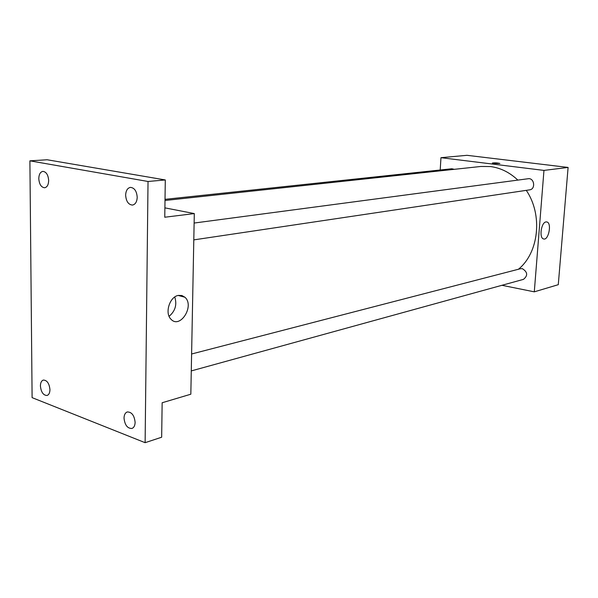 <?xml version="1.0" encoding="UTF-8"?>
<svg xmlns="http://www.w3.org/2000/svg" width="598" height="598" viewBox="0 0 598 598"><rect width="100%" height="100%" fill="white"/><g stroke="black" fill="none" stroke-linecap="round" stroke-linejoin="round"><path stroke-width="0.9" d="M440.203 170.004L440.965 157.685L467.001 155.316L568.1 167.433L558.278 284.685L534.291 291.839L501.946 285.298M517.838 180.103C509.675 172.403 500.571 167.889 490.524 166.558L480.852 166.468L165.003 200.472M518.421 269.257C538.918 252.707 542.977 214.854 526.277 190.351M440.965 157.685L543.963 170.408L534.291 291.839M191.278 370.917L523.444 279.371C528.049 275.618 527.683 272.045 522.338 268.659L520.492 268.719L191.607 353.994M454.263 169.331L451.834 168.763L165.018 199.336M194.126 223.047L528.154 178.735C534.328 177.636 535.89 189.207 529.649 189.85L193.804 239.88M543.963 170.408L568.1 167.433M545.944 221.925L546.931 221.97C552.104 223.144 548.478 240.979 543.485 238.916C538.955 237.907 541.19 222.426 545.944 221.925M494.135 163.471L492.393 163.097C494.142 162.678 496.617 162.791 499.823 163.433L494.135 163.471M492.348 163.037C494.524 162.701 497.013 162.828 499.823 163.433L499.861 163.493M164.899 207.865L194.305 213.583L190.829 394.209L162.148 402.753L161.662 437.22L145.12 442.684L32.105 397.64L29.9 160.84L47.16 159.763L165.295 179.953L164.764 217.231L194.305 213.583M29.9 160.84L148.027 181.478L165.295 179.953M148.027 181.478L145.12 442.684M178.406 295.405L181.889 295.517L184.887 297.221C194.948 305.742 180.08 329.468 170.938 319.175C164.487 313.143 169.72 296.593 178.406 295.405M174.751 297.012C177.165 304.621 175.274 311.057 169.092 316.327M124.018 418.099C124.145 414.78 125.229 412.732 127.284 411.955C131.739 411.955 134.348 415.423 135.126 422.367C134.999 425.656 133.922 427.69 131.904 428.467C127.426 428.512 124.803 425.051 124.018 418.099M125.64 195.15C125.894 190.59 127.494 188.004 130.439 187.383C134.475 187.817 136.733 191.143 137.211 197.347C136.957 201.862 135.372 204.434 132.472 205.077C128.406 204.68 126.126 201.369 125.64 195.15M38.788 178.645C38.952 174.324 40.328 171.903 42.899 171.372C46.285 171.835 48.206 174.885 48.67 180.521C48.498 184.812 47.145 187.226 44.603 187.765C41.195 187.331 39.259 184.289 38.788 178.645M40.41 385.957C40.485 382.675 41.471 380.717 43.362 380.059C47.07 380.223 49.268 383.408 49.948 389.619C49.866 392.871 48.894 394.822 47.025 395.48C43.295 395.345 41.09 392.168 40.41 385.957M546.385 221.888L546.931 221.97M178.204 295.449L184.887 297.221"/></g></svg>
